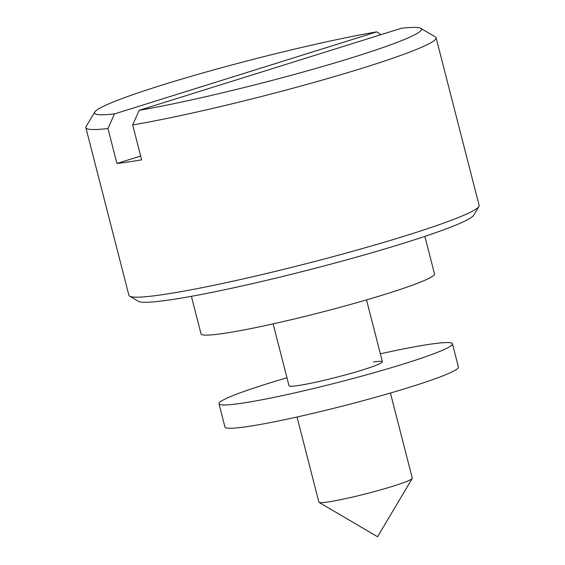 <?xml version="1.0" encoding="UTF-8"?>
<svg xmlns="http://www.w3.org/2000/svg" width="565" height="565" viewBox="0 0 565 565"><rect width="100%" height="100%" fill="white"/><g stroke="black" fill="none" stroke-linecap="round" stroke-linejoin="round"><path stroke-width="0.85" d="M478.894 206.5L473.689 215.244A173.561 12.917 165.6 0 1 353.316 258.014A173.561 12.917 165.6 0 1 169.797 299.909A173.561 12.917 165.6 0 1 138.418 301.329L129.646 296.173A180.793 13.454 -14.4 0 0 162.339 294.697A180.793 13.454 -14.4 0 0 353.499 251.058A180.793 13.454 -14.4 0 0 478.894 206.5A180.793 13.454 -14.4 0 0 479.134 205.406L436.088 37.763A180.793 13.454 165.6 0 1 326.577 78.86A180.793 13.454 165.6 0 1 132.676 124.929L141.638 159.853A180.793 13.454 165.6 0 1 128.262 161.978A180.793 13.454 165.6 0 1 116.934 163.462L107.964 128.537A180.793 13.454 165.6 0 1 85.866 127.69A180.793 13.454 165.6 0 1 86.106 126.588L94.779 112.025A168.737 12.557 -14.4 0 0 114.497 113.918L376.777 31.859A168.737 12.557 -14.4 0 0 201.804 73.252A168.737 12.557 -14.4 0 0 94.779 112.025M297.035 417.005L318.9 502.172A48.209 3.588 -14.4 0 0 319.098 502.398A48.209 3.588 -14.4 0 0 327.813 502.002A48.209 3.588 -14.4 0 0 378.79 490.371A48.209 3.588 -14.4 0 0 412.231 478.484A48.209 3.588 -14.4 0 0 412.295 478.195L390.422 393.021M191.387 296.328L201.034 333.894A120.529 8.969 -14.4 0 0 223.316 333.47A120.529 8.969 -14.4 0 0 354.919 303.214A120.529 8.969 -14.4 0 0 434.513 273.94L424.866 236.382M132.676 124.929L139.202 110.309A168.737 12.557 -14.4 0 0 325.475 65.667A168.737 12.557 -14.4 0 0 420.734 28.328L435.354 36.916A180.793 13.454 165.6 0 1 436.088 37.763M380.874 34.698L376.777 31.859M114.497 113.918L107.964 128.537M420.734 28.328A168.737 12.557 -14.4 0 0 401.482 28.25L139.202 110.309M85.866 127.69L128.912 295.326A180.793 13.454 -14.4 0 0 129.646 296.173M116.934 163.462L140.664 156.039M373.486 361.946A48.209 3.588 165.6 0 1 382.399 361.777A48.209 3.588 165.6 0 1 350.561 373.486A48.209 3.588 165.6 0 1 297.925 385.591A48.209 3.588 165.6 0 1 289.012 385.754L273.121 323.872M380.358 353.817A120.529 8.969 165.6 0 1 430.163 344.212A120.529 8.969 165.6 0 1 452.445 343.795L458.427 367.073A120.529 8.969 165.6 0 1 378.832 396.348A120.529 8.969 165.6 0 1 247.23 426.603A120.529 8.969 165.6 0 1 224.941 427.027L218.966 403.742A120.529 8.969 165.6 0 1 286.964 377.794M452.445 343.795A120.529 8.969 165.6 0 1 372.851 373.062A120.529 8.969 165.6 0 1 241.248 403.318A120.529 8.969 165.6 0 1 218.966 403.742M319.098 502.398L377.554 536.75L412.231 478.484M382.399 361.777L366.508 299.888"/></g></svg>
